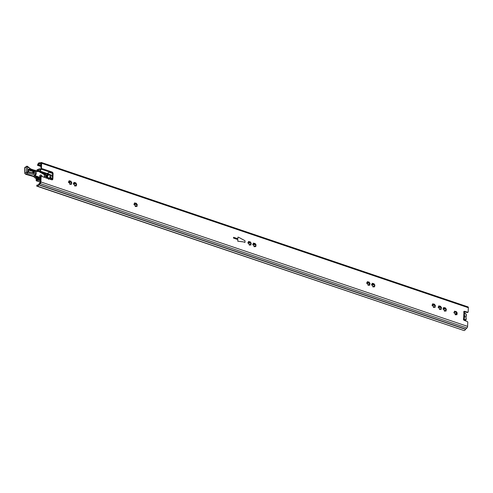 <?xml version="1.0" encoding="UTF-8"?>
<svg xmlns="http://www.w3.org/2000/svg" width="493" height="493" viewBox="0 0 493 493"><rect width="100%" height="100%" fill="white"/><g stroke="black" fill="none" stroke-linecap="round" stroke-linejoin="round"><path stroke-width="0.74" d="M47.544 173.425L47.408 173.622A0.924 0.45 -71.3 0 0 47.217 174.226L47.223 174.368A0.462 0.345 57.7 0 0 47.273 174.497L47.698 175.329M456.019 314.805L455.224 314.768M445.142 311.126L444.341 311.083M440.292 309.481L439.491 309.444M434.185 307.416L433.384 307.373M438.641 307.903L438.622 307.157A0.536 0.401 57.7 0 0 438.869 306.375L438.869 305.808L439.368 306.024A0.536 0.401 57.7 0 0 440.163 306.061L440.81 306.473A0.536 0.401 57.7 0 0 441.358 307.293L441.506 308.051A0.536 0.401 57.7 0 0 441.26 308.834L441.26 309.401L440.767 309.185A0.536 0.401 57.7 0 0 439.966 309.142L439.614 309.351L439.325 308.735A0.536 0.401 57.7 0 0 438.77 307.915L438.641 307.903M438.739 306.215L439.694 306.363M440.095 306.233L441.297 308.07M443.484 309.542L443.472 308.797A0.536 0.401 57.7 0 0 443.718 308.02L443.718 307.447L444.218 307.663A0.536 0.401 57.7 0 0 445.013 307.706L445.66 308.113A0.536 0.401 57.7 0 0 446.208 308.932L446.356 309.69A0.536 0.401 57.7 0 0 446.11 310.473L446.11 311.04L445.61 310.824A0.536 0.401 57.7 0 0 444.815 310.787L444.464 310.991L444.168 310.38A0.536 0.401 57.7 0 0 443.62 309.561L443.484 309.542M443.589 307.854L444.538 308.002M444.939 307.878L446.147 309.715M432.527 305.833L432.515 305.087A0.536 0.401 57.7 0 0 432.762 304.31L432.762 303.743L433.255 303.959A0.536 0.401 57.7 0 0 434.056 303.996L434.697 304.403A0.536 0.401 57.7 0 0 435.251 305.222L435.399 305.987A0.536 0.401 57.7 0 0 435.153 306.763L435.153 307.33L434.653 307.114A0.536 0.401 57.7 0 0 433.858 307.077L433.507 307.281L433.211 306.671A0.536 0.401 57.7 0 0 432.663 305.851L432.527 305.833M432.632 304.144L433.581 304.292M433.982 304.169L435.19 306.005M454.367 313.228L454.355 312.482A0.536 0.401 57.7 0 0 454.601 311.699L454.595 311.132L455.094 311.348A0.536 0.401 57.7 0 0 455.896 311.385L456.536 311.798A0.536 0.401 57.7 0 0 457.091 312.617L457.239 313.375A0.536 0.401 57.7 0 0 456.993 314.158L456.993 314.725L456.493 314.509A0.536 0.401 57.7 0 0 455.698 314.466L455.347 314.676L455.051 314.059A0.536 0.401 57.7 0 0 454.503 313.24L454.367 313.228M454.472 311.539L455.421 311.687M455.822 311.558L457.029 313.394M367.162 283.709L367.149 282.964A0.536 0.401 57.7 0 0 367.396 282.187L367.396 281.62L367.895 281.836A0.536 0.401 57.7 0 0 368.69 281.873L369.337 282.279A0.536 0.401 57.7 0 0 369.886 283.099L370.033 283.863A0.536 0.401 57.7 0 0 369.787 284.64L369.787 285.207L369.288 284.991A0.536 0.401 57.7 0 0 368.493 284.954L368.142 285.157L367.852 284.547A0.536 0.401 57.7 0 0 367.297 283.728L367.162 283.709M367.864 282.372L368.222 282.169L367.267 282.021M369.824 283.882L368.616 282.045M373.669 286.932L372.868 286.895M372.012 285.355L371.999 284.609A0.536 0.401 57.7 0 0 372.246 283.826L372.246 283.259L372.739 283.475A0.536 0.401 57.7 0 0 373.54 283.512L374.181 283.925A0.536 0.401 57.7 0 0 374.735 284.738L374.883 285.502A0.536 0.401 57.7 0 0 374.637 286.279L374.637 286.852L374.138 286.636A0.536 0.401 57.7 0 0 373.343 286.593L372.991 286.803L372.696 286.186A0.536 0.401 57.7 0 0 372.147 285.367L372.012 285.355M372.116 283.66L373.065 283.814M373.466 283.685L374.674 285.521M254.85 246.716L254.049 246.679M250 245.076L249.205 245.039M248.349 243.493L248.33 242.753A0.536 0.401 57.7 0 0 248.577 241.971L248.577 241.404L249.076 241.619A0.536 0.401 57.7 0 0 249.871 241.656L250.518 242.063A0.536 0.401 57.7 0 0 251.073 242.883L251.214 243.647A0.536 0.401 57.7 0 0 250.968 244.423L250.974 244.996L250.475 244.781A0.536 0.401 57.7 0 0 249.674 244.738L249.322 244.941L249.033 244.331A0.536 0.401 57.7 0 0 248.478 243.511L248.349 243.493M248.447 241.804L249.403 241.958M249.803 241.829L251.005 243.665M253.199 245.138L253.18 244.392A0.536 0.401 57.7 0 0 253.427 243.61L253.427 243.043L253.926 243.259A0.536 0.401 57.7 0 0 254.721 243.302L255.368 243.708A0.536 0.401 57.7 0 0 255.916 244.528L256.064 245.286A0.536 0.401 57.7 0 0 255.818 246.069L255.824 246.636L255.325 246.42A0.536 0.401 57.7 0 0 254.524 246.383L254.172 246.586L253.883 245.97A0.536 0.401 57.7 0 0 253.328 245.15L253.199 245.138M253.297 243.45L254.252 243.597M254.653 243.468L255.855 245.304M136.068 206.518L135.273 206.475M134.416 204.934L134.404 204.188A0.536 0.401 57.7 0 0 134.651 203.412L134.644 202.845L135.144 203.061A0.536 0.401 57.7 0 0 135.945 203.098L136.586 203.504A0.536 0.401 57.7 0 0 137.14 204.324L137.288 205.082A0.536 0.401 57.7 0 0 137.042 205.864L137.042 206.431L136.543 206.216A0.536 0.401 57.7 0 0 135.748 206.179L135.396 206.382L135.1 205.772A0.536 0.401 57.7 0 0 134.552 204.952L134.416 204.934M134.521 203.245L135.47 203.393M135.871 203.27L137.079 205.106M75.441 185.997L74.64 185.96M70.591 184.357L69.79 184.314M73.79 184.413L73.771 183.667A0.536 0.401 57.7 0 0 74.018 182.891L74.018 182.324L74.517 182.539A0.536 0.401 57.7 0 0 75.312 182.576L75.959 182.983A0.536 0.401 57.7 0 0 76.507 183.803L76.655 184.561A0.536 0.401 57.7 0 0 76.409 185.343L76.409 185.91L75.916 185.695A0.536 0.401 57.7 0 0 75.115 185.658L74.763 185.861L74.474 185.251A0.536 0.401 57.7 0 0 73.919 184.431L73.79 184.413M73.888 182.724L74.837 182.878M75.244 182.749L76.446 184.585M68.94 182.774L68.921 182.028A0.536 0.401 57.7 0 0 69.168 181.245L69.168 180.678L69.667 180.894A0.536 0.401 57.7 0 0 70.462 180.937L71.109 181.344A0.536 0.401 57.7 0 0 71.658 182.163L71.805 182.921A0.536 0.401 57.7 0 0 71.559 183.704L71.565 184.271L71.066 184.055A0.536 0.401 57.7 0 0 70.265 184.018L69.914 184.222L69.624 183.606A0.536 0.401 57.7 0 0 69.069 182.786L68.94 182.774M69.038 181.085L69.988 181.233M70.394 181.104L71.596 182.94M368.018 285.25L368.641 284.714M46.89 175.835L45.88 175.49L46.397 175.163L39.964 171.546L39.409 171.903L45.88 175.49M47.408 175.508L46.397 175.163M49.22 171.546L51.463 172.304A1.387 1.035 -122.3 0 1 52.554 173.924L52.344 179.279A1.387 1.035 -122.3 0 1 52.166 179.846M41.011 166.511L37.474 165.315L37.838 164.28A2.311 1.128 108.7 0 1 39.514 162.789A2.311 1.128 108.7 0 1 39.705 162.9L41.055 162.48A1.387 0.678 108.7 0 1 41.313 162.468A1.387 0.678 108.7 0 1 41.646 163.288L41.443 168.415L51.981 171.971A1.387 1.035 -122.3 0 1 53.078 173.598L52.862 178.953A1.387 1.035 -122.3 0 1 52.455 179.735A1.387 1.035 -122.3 0 1 51.666 179.797L41.129 176.229L40.611 176.562L40.377 182.293L38.898 183.969A1.387 0.678 -71.3 0 0 38.497 184.511A1.387 0.678 108.7 0 1 37.573 185.232A1.387 0.678 108.7 0 1 37.388 185.091A0.924 0.45 -71.3 0 0 37.265 184.998A0.924 0.45 -71.3 0 0 37 185.048L36.642 186.083L463.537 330.384M41.129 176.229L40.894 181.966A1.387 0.678 108.7 0 1 40.204 183.593L38.818 184.9A2.311 1.128 108.7 0 1 37.277 186.107A2.311 1.128 108.7 0 1 36.969 185.873L36.642 186.083M368.105 285.102L368.819 285.293M369.362 285.12L369.559 284.159M366.921 282.483L366.675 283.265M367.396 282.927L366.841 283.247M467.758 306.899A1.387 0.678 108.7 0 1 468.017 306.892A1.387 0.678 108.7 0 1 468.35 307.712L468.184 311.927A0.462 0.345 57.7 0 1 468.048 312.186L467.53 312.519A0.462 0.345 -122.3 0 1 467.29 312.544L467.808 312.217A0.462 0.345 57.7 0 0 468.048 312.186M464.018 319.63A1.387 0.622 -177.7 0 0 464.258 319.298A1.387 0.622 -177.7 0 0 463.648 318.749A0.924 0.69 -122.3 0 0 464.123 320.296L467.426 321.639A0.462 0.345 57.7 0 1 467.771 322.175L467.598 326.391A1.387 0.678 108.7 0 1 466.908 328.011L465.521 329.324A2.311 1.128 108.7 0 1 463.975 330.532L37.277 186.107M37.474 165.315L37.801 165.106A0.924 0.45 -71.3 0 0 38.214 164.563A1.387 0.678 108.7 0 1 39.218 163.664A1.387 0.678 108.7 0 1 39.335 163.731A1.387 0.678 -71.3 0 0 39.446 163.793A1.387 0.678 -71.3 0 0 39.705 163.787L41.129 163.621L40.937 168.335A0.924 0.45 108.7 0 1 40.716 169.111L39.637 171.028A0.924 0.45 -71.3 0 0 39.409 171.804L39.409 171.903M463.796 311.625A0.924 0.69 -122.3 0 1 463.962 311.65L467.29 312.544M243.443 241.89L237.78 241.225L237.848 239.58L233.534 238.119L233.565 237.293L237.879 238.754L237.946 237.108L239.013 237.472L245.033 240.757L244.972 242.408L243.443 241.89L244.972 242.408L245.033 240.757L239.013 237.472L237.946 237.108L237.879 238.754L233.565 237.293L233.534 238.119L237.848 239.58L237.78 241.225L243.443 241.89M464.48 312.919A1.109 0.826 -122.3 0 1 464.782 313.24A0.924 0.69 57.7 0 0 465.244 313.622A3.143 2.348 -122.3 0 1 465.842 313.955A0.69 0.518 -122.3 0 1 466.212 314.676L466.335 314.972A1.152 0.863 57.7 0 0 465.712 313.77A3.599 2.693 -122.3 0 0 465.028 313.388A0.462 0.345 -122.3 0 1 464.8 313.191A1.571 1.171 57.7 0 0 463.919 312.5A0.924 0.69 -122.3 0 1 464.48 311.317L467.808 312.217M39.964 171.546A0.924 0.45 108.7 0 1 40.136 171.114L41.215 169.191A0.924 0.45 -71.3 0 0 41.443 168.415M463.648 318.749L463.901 312.507A1.387 0.622 2.3 0 1 464.505 313.055L464.258 319.298M70.413 183.772L69.877 184.166M71.559 182.965L71.134 184.185M68.613 182.305L69.174 181.985M68.447 182.33L68.693 181.547M75.263 185.417L74.72 185.806M76.409 184.604L75.984 185.824M73.463 183.951L74.018 183.63M73.297 183.969L73.543 183.193M135.895 205.938L135.359 206.327M137.036 205.125L136.61 206.345M134.09 204.466L134.651 204.151M133.93 204.49L134.176 203.708M254.671 246.136L254.135 246.525M255.818 245.329L255.392 246.549M252.872 244.67L253.427 244.349M252.712 244.688L252.952 243.912M249.828 244.497L249.285 244.885M250.968 243.684L250.543 244.904M248.022 243.031L248.583 242.71M247.862 243.049L248.108 242.273M373.491 286.353L372.954 286.741M374.637 285.539L374.205 286.766M371.691 284.886L372.246 284.566M371.525 284.905L371.771 284.128M455.846 314.226L455.31 314.614M456.986 313.419L456.561 314.639M454.041 312.759L454.601 312.439M453.88 312.778L454.127 312.001M434.006 306.837L433.47 307.225M435.153 306.024L434.721 307.244M432.207 305.37L432.762 305.05M432.041 305.389L432.287 304.606M444.963 310.547L444.427 310.935M446.11 309.733L445.684 310.954M443.164 309.074L443.718 308.76M442.997 309.099L443.244 308.316M440.113 308.901L439.577 309.29M441.26 308.094L440.834 309.314M438.314 307.435L438.869 307.114M438.154 307.453L438.394 306.677M47.809 173.148L47.303 173.628M48.031 173.117L48.659 172.612L47.433 173.585L40.136 171.114M48.659 172.612L49.078 171.854L41.215 169.191M49.306 171.077A0.924 0.45 108.7 0 1 49.078 171.854M464.258 319.248L464.363 317.258A1.152 0.863 57.7 0 0 464.437 315.409L464.492 313.4M466.212 314.676L466.175 315.551A0.924 0.69 -122.3 0 1 466.119 315.822A3.469 2.594 57.7 0 0 466.027 317.979A0.924 0.69 -122.3 0 1 466.064 318.281L466.033 319.156A0.69 0.518 -122.3 0 1 465.614 319.612A3.143 2.348 -122.3 0 1 465.004 319.538A0.924 0.69 57.7 0 0 464.529 319.606A1.109 0.826 -122.3 0 1 463.445 319.396M464.135 320.302A1.571 1.171 57.7 0 0 464.505 320.167A1.571 1.171 57.7 0 0 464.523 320.154A0.462 0.345 -122.3 0 1 464.757 320.123L464.344 320.382M465.004 319.538L464.757 320.123A3.599 2.693 -122.3 0 0 465.454 320.204A1.152 0.863 57.7 0 0 466.156 319.452L466.033 319.156M466.335 314.972L466.298 315.847A1.387 1.035 -122.3 0 1 466.212 316.253A3.007 2.249 57.7 0 0 466.131 318.121A1.387 1.035 -122.3 0 1 466.187 318.577L466.156 319.452M456.851 313.049A0.832 0.407 -71.3 0 0 456.789 313.425L456.783 313.548M69.988 181.381L69.599 183.143M70.314 181.177L69.642 181.88L69.562 183.082M455.865 311.588L456.087 314.183M39.804 176.254A1.202 0.9 -122.3 0 1 40.574 177.468M49.201 178.312A1.202 0.9 -122.3 0 1 49.688 179.125M49.657 178.01A1.202 0.9 -122.3 0 1 50.169 179.292M36.211 178.478L36.149 180.007A1.522 0.746 -71.3 0 0 36.519 180.906A1.522 0.746 -71.3 0 0 37.536 180.118A1.387 0.678 108.7 0 1 38.46 179.397A1.387 0.678 108.7 0 1 38.645 179.538L39.021 178.836L40.5 179.335M40.549 169.407L39.415 169.019A2.219 1.078 108.7 0 1 37.801 170.455A2.219 1.078 108.7 0 1 37.622 170.35A0.69 0.339 -71.3 0 0 37.567 170.319A0.69 0.339 -71.3 0 0 37.178 170.56A0.69 0.339 -71.3 0 0 36.957 171.225L36.95 171.379M36.661 178.632L36.618 179.711A0.69 0.339 -71.3 0 0 36.784 180.118A0.69 0.339 -71.3 0 0 37.246 179.76A2.219 1.078 108.7 0 1 38.725 178.608A2.219 1.078 108.7 0 1 39.021 178.836M464.301 312.691L464.973 313.055A2.219 1.078 108.7 0 1 464.868 313.277M40.463 180.155L38.645 179.538M39.415 169.019L39.076 168.772A1.387 0.678 108.7 0 1 38.072 169.666A1.387 0.678 108.7 0 1 37.961 169.604A1.522 0.746 -71.3 0 0 37.838 169.537A1.522 0.746 -71.3 0 0 36.519 171.231M464.973 313.055L464.572 312.919M52.498 173.45L48.875 172.223M52.443 173.296L48.936 172.106M40.611 169.29L39.076 168.772M40.568 177.529L39.723 176.013C40.531 174.417 41.381 174.639 42.287 176.673M47.402 175.613L46.213 176.402L48.178 175.033L48.413 175.268L47.408 175.644L47.279 176.525L48.234 177.893L49.38 178.133L49.836 177.677L50.157 175.434L48.055 174.226L47.359 174.664M46.767 177.024L46.397 176.771L46.952 177.363L46.397 176.771L46.163 177.837A1.387 1.035 57.7 0 0 46.231 177.961M47.42 178.441L48.332 178.466L47.932 178.121L48.332 178.466M35.539 170.831L34.054 170.584L34.818 172.075L33.518 173.203L31.515 172.686L35.835 174.3L35.65 170.683M35.545 171.016L35.847 173.172M48.314 178.312L46.613 176.821M46.397 176.771L47.279 176.525L48.394 177.918M50.224 175.44L49.91 177.69L49.38 178.133L49.947 177.671L50.095 175.231M46.213 176.402L46.287 177.018M48.178 175.033L47.476 175.465L47.71 175.693L46.471 176.093L45.997 175.754L46.416 175.674M47.605 175.138L48.314 174.688L48.172 175.033L48.671 174.867L48.413 175.268M48.597 174.528L48.222 173.912L49.836 174.695L48.166 173.93L47.26 174.473M35.804 172.137L35.81 171.619M35.853 173.271L35.835 174.263M35.693 173.709L35.847 173.265M47.162 175.674L46.348 175.736M46.231 178.139L46.299 176.599M32.969 169.869A0.924 0.438 109 0 1 33.228 169.82L33.844 170.042A0.924 0.444 -70.6 0 1 34.054 170.584L30.911 169.475L27.571 166.585L27.799 172.063A0.924 0.382 178.4 0 0 26.517 172.193A0.924 0.69 57.7 0 0 27.429 173.253L27.799 172.063L31.515 172.686L29.321 172.119C27.565 170.695 27.54 169.715 29.235 169.179L29.112 169.469A1.387 1.035 57.7 0 0 28.409 169.561A1.387 1.035 57.7 0 0 28.076 170.868A1.387 1.035 57.7 0 0 29.186 171.995L29.247 171.977C28.101 171.453 27.818 170.646 28.409 169.561M35.508 175.003A0.462 0.345 -122.3 0 1 35.373 175.292L35.755 174.411M46.003 175.533L46.354 175.681A0.924 0.339 131.9 0 0 46.373 175.662M40.562 177.69L40.549 178.047M35.613 173.382L35.071 175.298A0.462 0.345 -122.3 0 0 35.373 175.292L34.985 175.539A0.462 0.345 -122.3 0 1 34.683 175.545L35.373 175.674L34.929 176.143L36.211 177.776L35.539 178.201A0.924 0.69 -122.3 0 1 35.2 177.998L36.254 177.425L35.712 175.976L35.262 176.451L40.438 178.016L40.044 178.823L40.981 179.329M34.861 176.093L34.695 175.588L35.126 175.471A0.462 0.345 119.4 0 1 34.756 176.013L34.042 176.704L33.438 176.389L34.042 176.704L34.929 176.143A0.462 0.345 57.7 0 0 34.861 176.093L35.237 175.379M35.009 170.27L35.459 170.331M44.352 174.645L44.278 176.217L46.059 176.784M44.278 176.217L44.604 177.406M45.541 176.346L45.997 175.754M29.235 169.179L32.335 169.974A0.924 0.444 -70.6 0 0 32.125 169.432L30.665 168.92L27.312 166.24A0.924 0.481 -75.6 0 0 27.257 166.233M47.599 174.349L47.236 174.097M34.683 175.619L33.586 176.315L33.826 176.599M26.918 166.258L27.571 166.585L26.918 166.258A0.69 0.518 57.7 0 0 26.363 166.745L24.81 167.725L24.964 173.179A0.924 0.382 178.4 0 0 24.804 173.4L25.654 174.294A0.924 0.536 -85.6 0 0 25.876 174.239A26.912 20.114 -122.3 0 1 33.586 176.315M441.358 307.293L440.89 307.589M446.208 308.932L445.74 309.228M435.251 305.222L434.777 305.524M457.091 312.617L456.617 312.913M369.886 283.099L369.417 283.401M374.735 284.738L374.261 285.04M251.073 242.883L250.598 243.185M255.916 244.528L255.448 244.824M137.14 204.324L136.666 204.626M76.507 183.803L76.033 184.105M71.658 182.163L71.189 182.459M51.981 171.971L51.463 172.304M467.598 326.391L40.894 181.966M468.35 307.712L41.646 163.288M465.657 329.145L38.953 184.721L38.898 183.969M466.908 328.011L40.204 183.593L40.149 182.835M41.055 162.48L41.085 163.399M39.828 162.918L39.705 163.787L41.104 164.255M41.024 166.196L37.801 165.106M41.055 165.525L38.214 164.563M37.801 185.232L37.388 185.091M465.521 329.324L38.818 184.9M463.962 311.65L464.48 311.317M70.265 184.018L69.932 184.228M71.559 183.704L71.084 184M71.109 181.344L70.635 181.646M69.667 180.894L69.193 181.196M75.115 185.658L74.782 185.867M76.409 185.343L75.934 185.645M75.959 182.983L75.484 183.285M74.517 182.539L74.042 182.835M135.748 206.179L135.415 206.388M137.042 205.864L136.567 206.166M136.586 203.504L136.117 203.806M135.144 203.061L134.675 203.356M254.524 246.383L254.191 246.592M255.818 246.069L255.349 246.364M255.368 243.708L254.893 244.004M253.926 243.259L253.451 243.56M249.674 244.738L249.341 244.947M250.968 244.423L250.499 244.725M250.518 242.063L250.043 242.365M249.076 241.619L248.601 241.915M373.343 286.593L373.01 286.803M374.637 286.279L374.162 286.581M374.181 283.925L373.712 284.221M372.739 283.475L372.27 283.771M368.493 284.954L368.16 285.164M369.787 284.64L369.312 284.942M369.337 282.279L368.863 282.581M367.895 281.836L367.421 282.132M455.698 314.466L455.366 314.682M456.993 314.158L456.518 314.454M456.536 311.798L456.068 312.094M455.094 311.348L454.626 311.65M433.858 307.077L433.526 307.287M435.153 306.763L434.678 307.065M434.697 304.403L434.228 304.705M433.255 303.959L432.786 304.255M444.815 310.787L444.483 310.997M446.11 310.473L445.635 310.769M445.66 308.113L445.185 308.415M444.218 307.663L443.743 307.965M439.966 309.142L439.633 309.357M441.26 308.834L440.791 309.129M440.81 306.473L440.335 306.769M439.368 306.024L438.893 306.326M52.862 178.953L52.344 179.279M53.078 173.598L52.554 173.924M47.223 174.368L41.412 172.396M464.523 320.154L464.529 319.606M464.85 320.592L465.614 319.612M466.119 315.822L466.212 316.253M69.679 181.892L70.974 182.33M74.166 183.408L75.823 183.975M134.799 203.929L136.469 204.496M248.725 242.494L250.401 243.061M253.575 244.134L255.251 244.701M367.544 282.711L369.214 283.272M372.394 284.35L374.064 284.917M432.909 304.834L434.579 305.395M439.016 306.899L440.693 307.466M443.866 308.538L445.536 309.105M69.642 182.016L71.46 182.632M74.116 183.532L76.31 184.271M134.749 204.053L136.937 204.792M248.675 242.611L250.869 243.351M253.525 244.251L255.719 244.996M367.495 282.828L369.682 283.567M372.344 284.467L374.532 285.207M432.86 304.951L435.048 305.691M438.967 307.016L441.161 307.761M443.817 308.661L446.005 309.401M69.642 181.88L69.316 181.769M69.605 182.003L69.266 181.886M456.795 313.32L455.988 313.049M52.455 176.469L50.231 175.718M37.628 171.453L36.957 171.225M37.166 179.896L36.618 179.711M40.426 181.097L37.536 180.118M39.785 175.97A1.411 1.054 -122.3 0 1 40.605 176.728M42.084 176.556A1.411 1.054 57.7 0 0 41.344 175.329A1.411 1.054 57.7 0 0 40.173 175.206A1.411 1.054 57.7 0 0 39.76 176.032M39.76 176.093A1.411 1.054 57.7 0 0 40.574 177.498M33.493 173.098A1.387 1.035 57.7 0 0 34.091 172.981A1.387 1.035 57.7 0 0 34.498 172.106A1.387 1.035 57.7 0 0 33.314 170.553L29.112 169.469L28.341 170.171L32.544 171.256L33.407 173.049M29.297 172.02L33.518 173.203M28.15 169.851A1.387 1.035 -122.3 0 1 28.465 169.882L32.667 170.96L33.438 170.258A0.924 0.438 109 0 0 33.228 169.82L32.125 169.432M32.544 171.256L32.667 170.96A1.387 1.035 -122.3 0 1 33.844 172.519A1.387 1.035 -122.3 0 1 33.721 173.092M47.901 178.183A1.387 1.035 -122.3 0 1 46.94 177.344M48.462 178.712L49.38 178.133L48.314 178.096L48.203 178.626M47.71 175.693L47.587 176.574M47.273 174.497L48.024 174.017M48.277 173.937L48.752 173.974M50.144 175.175L49.836 174.695A1.387 1.035 57.7 0 0 48.869 173.992M36.192 172.562L36.143 174.177L36.192 172.562L35.669 172.008M34.683 175.545L35.071 175.298A26.912 20.114 57.7 0 0 27.429 173.253L25.876 174.239A0.924 0.69 57.7 0 1 24.964 173.179L26.517 172.193L26.363 166.745L27.417 166.72M27.571 166.585A0.924 0.481 -75.6 0 0 27.312 166.24L25.014 167.287A0.69 0.518 57.7 0 0 24.81 167.725L24.866 168.335M29.321 172.119L34.091 172.981M35.804 171.558L35.656 173.055M34.233 170.646A0.924 0.444 -70.6 0 0 34.017 170.103L35.644 170.424L35.607 171.373M37.542 171.613A0.462 0.345 57.7 0 0 37.813 171.447L37.56 171.712L35.742 170.991M35.742 174.534L36.242 174.245M40.531 177.677L35.373 175.674M35.169 175.502L33.869 176.623L25.654 174.294M48.597 178.583L48.48 179.113M39.44 171.558L38.115 171.502M37.56 171.712L35.742 171.071M40.044 178.823L36.254 177.425M38.497 178.583L36.396 177.542M38.676 171.287L38.553 171.163A0.924 0.69 57.7 0 0 37.813 171.447L37.579 171.595M39.458 171.484L38.664 171.2M35.539 178.201L37.782 178.99M33.512 176.457L35.151 177.955M48.967 178.466L49.251 178.977M50.97 179.563L51.451 178.663L50.076 176.784M50.046 176.975A1.43 1.072 -122.3 0 1 51.254 178.676A1.43 1.072 -122.3 0 1 50.841 179.483A1.43 1.072 -122.3 0 1 50.797 179.507L50.841 179.483M49.269 178.99A1.43 1.072 -122.3 0 1 48.98 178.454M50.428 179.378A1.43 1.072 57.7 0 0 50.452 179.181A1.43 1.072 57.7 0 0 49.855 177.825M50.083 176.747L52.332 179.384M440.015 306.307L439.627 306.547M444.865 307.946L444.476 308.193M433.908 304.236L433.52 304.483M455.748 311.631L455.359 311.872M368.542 282.113L368.154 282.36M373.392 283.752L373.004 283.999M249.723 241.897L249.341 242.143M254.573 243.542L254.185 243.782M135.797 203.338L135.409 203.584M75.164 182.817L74.77 183.063M41.098 164.354L39.446 163.793M37.875 185.208L37.265 184.998M39.859 162.906L39.514 162.789M468.017 306.892L41.313 162.468M369.787 283.9L369.393 284.153M48.277 173.025L47.451 173.548M464.967 320.641L465.817 320.105M38.257 169.678L37.838 169.537M40.383 182.213L36.519 180.906M52.498 175.428L49.768 174.504M48.104 173.937L47.371 173.69M39.619 171.065L37.801 170.455M40.5 179.212L38.725 178.608M40.599 176.796L39.785 175.995M40.173 175.206L39.785 176.063L41.141 177.696M36.081 172.439L35.81 171.589M35.742 170.954L37.708 171.57M48.511 179.36L48.696 178.614M39.465 171.453L38.62 171.151L37.456 171.558M25.014 167.287L24.65 167.99L24.804 173.4M33.345 176.377L35.139 178.016L37.758 179.021M49.331 179.008L49.01 178.435M50.415 179.372L49.83 177.85M52.344 179.15L50.113 176.512"/></g></svg>
